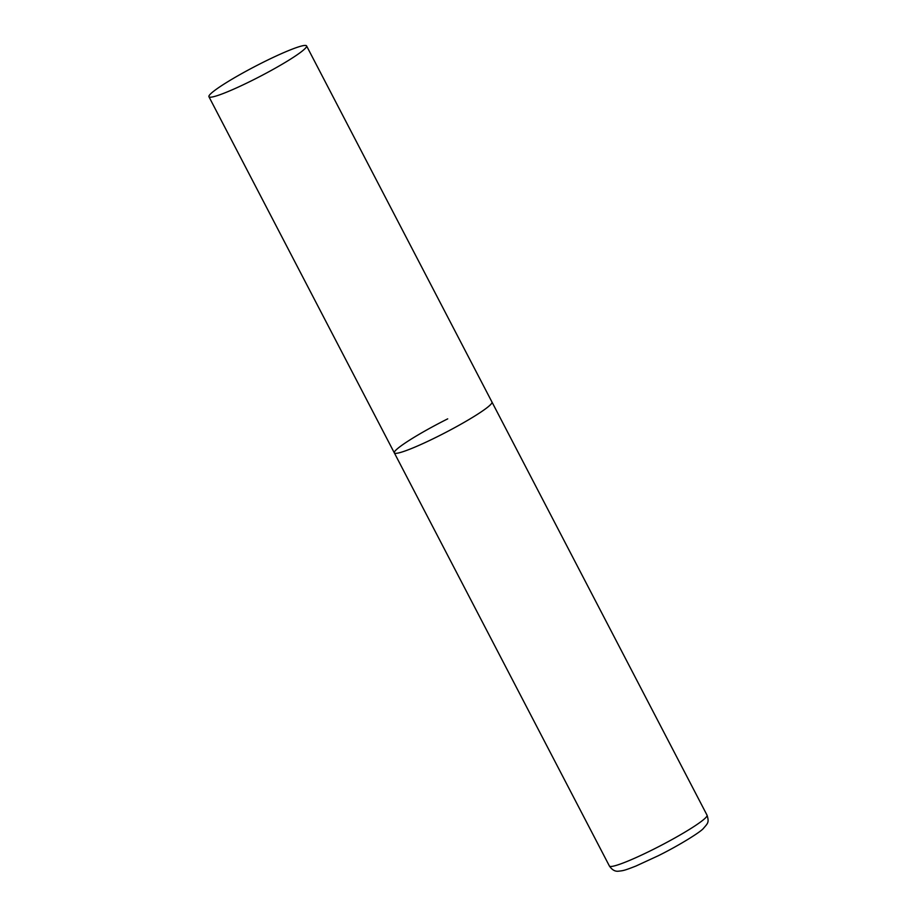 <?xml version="1.0" encoding="UTF-8"?>
<svg xmlns="http://www.w3.org/2000/svg" width="917" height="917" viewBox="0 0 917 917"><rect width="100%" height="100%" fill="white"/><g stroke="black" fill="none" stroke-linecap="round" stroke-linejoin="round"><path stroke-width="1.38" d="M306.576 45.907A55.031 5.594 -27.5 0 0 258.754 64.511A55.031 5.594 -27.5 0 0 209.076 95.735A55.031 5.594 -27.5 0 0 208.938 96.732A55.031 5.594 -27.5 0 0 256.76 78.117A55.031 5.594 -27.5 0 0 306.427 46.893A55.031 5.594 -27.5 0 0 306.576 45.907L707.041 815.19A55.031 5.594 152.5 0 1 653.649 849.211A55.031 5.594 152.5 0 1 609.404 866.015L394.333 452.883A55.031 5.594 -27.5 0 0 442.154 434.268A55.031 5.594 -27.5 0 0 491.833 403.044A55.031 5.594 -27.5 0 0 491.97 402.059A55.031 5.594 152.5 0 1 438.59 436.079A55.031 5.594 152.5 0 1 394.333 452.883A55.031 5.594 152.5 0 1 447.714 418.851M707.041 815.19C709.368 822.698 707.718 823.306 703.201 828.681C700.118 832.212 679.715 845.107 658.337 855.71L635.917 866.049C624.695 870.439 623.342 870.692 618.815 871.15C615.307 871.746 612.166 870.038 609.404 866.015M394.333 452.883L208.938 96.732"/></g></svg>
